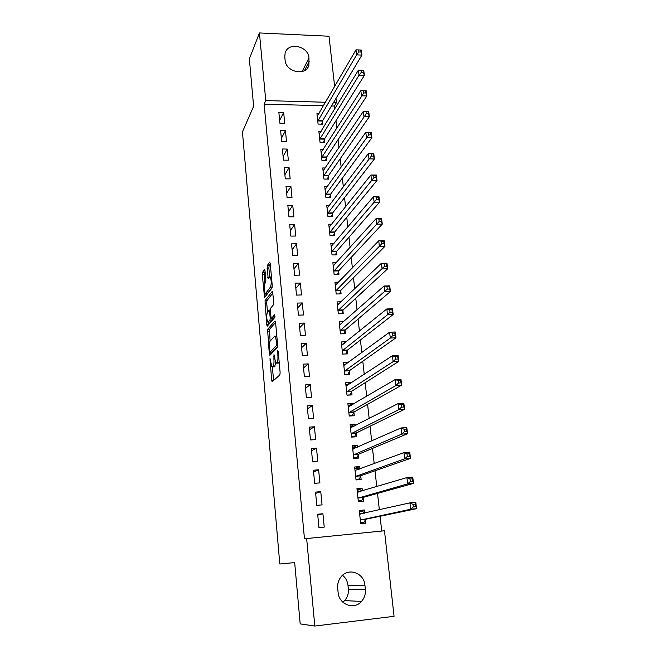 <?xml version="1.0" encoding="UTF-8"?>
<svg xmlns="http://www.w3.org/2000/svg" width="659" height="659" viewBox="0 0 659 659"><rect width="100%" height="100%" fill="white"/><g stroke="black" fill="none" stroke-linecap="round" stroke-linejoin="round"><path stroke-width="0.99" d="M270.009 358.48L271.623 380.227L272.2 381.767L279.861 374.905L280.124 372.533L278.238 351.684L277.81 350.621L277.867 354.97C278.123 358.842 277.851 361.371 277.052 362.549L275.726 363.084L273.987 354.633L273.905 358.891C274.152 362.697 273.889 365.177 273.114 366.322L271.846 366.849L270.009 358.48M265.033 270.841L264.481 269.572L262.529 272.381L262.307 274.737L264.531 297.506L272.002 288.008L272.241 285.578L270.239 263.419L269.655 262.142L267.192 265.684L268.131 278.749L270.223 276.994C271.434 280.273 271.524 283.625 270.487 287.044L265.725 293.346L265.14 293.379C263.971 290.182 263.872 286.904 264.852 283.535L265.626 282.472L265.857 280.091L265.033 270.841M323.462 105.761L264.127 104.155L304.466 538.765L384.477 530.783L394.066 616.313L314.813 626.05L306.624 538.37M264.127 104.155L265.758 100.58L259.44 32.95L329.014 36.237L334.657 86.527M314.813 626.05L300.183 623.892L294.672 562.597L279.795 563.989L242.446 131.899L253.616 106.33L249.349 58.89L259.44 32.95M267.57 329.434L269.292 353.817L269.861 355.292L277.39 347.59L277.645 345.201L275.577 322.366L274.976 320.933L267.57 329.434L269.482 329.368L270.083 341.164M268.534 324.722L266.722 324.788L265.033 300.702L272.299 291.319M273.106 318.429L271.162 318.486L270.239 310.784L270.478 308.404L273.51 304.689L273.757 302.267L272.538 291.303M271.384 318.486L274.556 314.747M266.722 324.788L267.282 326.18L274.803 317.424L274.721 314.747M285.446 130.663L280.619 130.573L281.69 141.603L286.525 141.685L285.446 130.663L281.368 138.357M321.106 131.363L318.857 131.322L320.019 142.237L324.755 142.311L324.434 139.37M289.062 167.641L284.194 167.592L285.281 178.844L290.166 178.877L289.062 167.641L284.886 174.775M325.274 167.971L322.762 167.946L323.948 179.075L328.726 179.1L328.396 176.093M292.753 205.344L287.843 205.353L288.947 216.827L293.873 216.803L292.753 205.344L288.469 211.893M329.574 205.278L326.749 205.287L327.951 216.63L332.77 216.605L332.441 213.541M296.517 243.797L291.558 243.863L292.687 255.568L297.654 255.486L296.517 243.797L292.126 249.745M334.047 243.319L330.81 243.36L332.037 254.934L336.897 254.852L336.56 251.73M300.347 283.032L295.347 283.148L296.501 295.092L301.517 294.952L300.347 283.032L295.85 288.345M338.734 282.11L334.945 282.2L336.205 294.005L341.107 293.865L340.761 290.677M304.269 323.058L299.219 323.239L300.397 335.423L305.455 335.225L304.269 323.058L299.656 327.721M343.701 321.658L339.171 321.814L340.456 333.858L345.398 333.668L345.044 330.414M308.264 363.908L303.173 364.147L304.376 376.586L309.475 376.33L308.264 363.908L303.535 367.887M348.504 362.409L343.479 362.244L344.797 374.526L349.781 374.279L349.418 370.959M312.341 405.606L307.201 405.911L308.428 418.613L313.585 418.284L312.341 405.606L307.489 408.877M353.026 404.354L352.903 403.201L347.886 403.497L349.221 416.043L354.254 415.722L353.883 412.336M316.509 448.186L311.32 448.557L312.572 461.522L317.77 461.127L316.509 448.186L311.526 450.707M357.648 447.181L357.433 445.245L352.376 445.608L353.735 458.417L358.817 458.03L358.447 454.578M320.76 491.663L315.529 492.1L316.806 505.346L322.053 504.885L320.76 491.663L315.653 493.402M362.359 490.914L362.071 488.179L356.956 488.607L358.356 501.68L363.48 501.235L363.093 497.702M334.681 109.081L334.344 106.058L331.469 105.975M381.718 531.055L380.07 516.277M379.353 509.819L377.516 493.393M376.767 486.614L374.996 470.765M374.205 463.656L372.5 448.384M371.676 440.962L370.037 426.249M369.172 418.514L367.59 404.346M366.701 396.306L365.177 382.673M364.246 374.345L362.788 361.239M361.824 352.614L360.424 340.028M359.435 331.123L358.084 319.038M357.063 309.862L355.769 298.272M354.715 288.823L353.479 277.719M352.392 268.007L351.214 257.381M350.102 247.413L348.965 237.248M347.828 227.026L346.749 217.322M345.58 206.86L344.55 197.601M343.355 186.901L342.367 178.078M341.148 167.147L340.217 158.761M338.973 147.591L338.083 139.626M336.815 128.241L335.975 120.688M364.765 513.139L364.419 509.984L359.287 510.445L360.695 523.658L365.844 523.172L365.457 519.605M322.918 513.748L317.663 514.226L318.956 527.612L324.228 527.109L322.918 513.748L317.745 515.091M359.995 468.928L359.74 466.597L354.657 467L356.033 479.933L361.132 479.521L360.753 476.029M318.618 469.809L313.412 470.213L314.681 483.319L319.903 482.89L318.618 469.809L313.577 471.943M355.325 425.648L355.16 424.116L350.118 424.445L351.469 437.115L356.519 436.769L356.157 433.35M314.409 426.785L309.252 427.123L310.488 439.957L315.669 439.594L314.409 426.785L309.499 429.684M350.753 383.274L350.67 382.5L345.67 382.764L346.996 395.178L352.005 394.898L351.642 391.545M310.29 384.65L305.175 384.922L306.394 397.492L311.518 397.196L310.29 384.65L305.504 388.275M346.272 341.766L341.313 341.93L342.614 354.089L347.581 353.867L347.227 350.588M306.254 343.38L301.188 343.586L302.374 355.901L307.456 355.671L306.254 343.38L301.583 347.705M341.173 301.789L337.046 301.904L338.322 313.832L343.24 313.668L342.894 310.447M302.3 302.942L297.275 303.091L298.445 315.15L303.478 314.986L302.3 302.942L297.744 307.934M336.362 262.62L332.869 262.686L334.113 274.366L338.99 274.259L338.652 271.104M298.42 263.312L293.444 263.411L294.589 275.231L299.573 275.116L298.42 263.312L293.98 268.954M331.79 224.208L328.767 224.233L329.986 235.683L334.821 235.634L334.492 232.545M294.622 224.472L289.688 224.513L290.808 236.095L295.751 236.046L294.622 224.472L290.289 230.732M327.408 186.538L324.747 186.522L325.941 197.758L330.736 197.758L330.406 194.726M290.899 186.398L286.006 186.382L287.102 197.741L292.011 197.741L290.899 186.398L286.673 193.244M323.174 149.577L320.801 149.544L321.979 160.565L326.732 160.615L326.411 157.641M287.25 149.066L282.398 148.992L283.477 160.137L288.337 160.186L287.25 149.066L283.123 156.48M319.071 113.323L316.93 113.274L318.083 124.081L322.803 124.18L322.482 121.264M283.667 112.45L278.856 112.327L279.91 123.249L284.729 123.357L283.667 112.45L279.638 120.408M284.779 56.938L285.133 53.074C287.917 41.632 308.33 45.866 308.98 57.918L308.89 65.282C305.941 76.477 285.693 72.169 285.1 60.134L284.779 56.938M335.991 98.422L336.452 102.565L333.561 102.483M325.505 102.26L265.758 100.58M334.344 106.058L336.452 102.565M365.35 589.319C365.753 593.981 364.468 598.018 361.503 601.428C354.097 610.308 338.817 604.476 338.108 592.425L337.696 588.248C337.342 583.956 338.438 580.184 340.991 576.922C348.15 567.275 364.114 572.836 364.913 585.176L365.35 589.319L348.364 589.146C348.718 593.57 347.482 597.392 344.649 600.613L342.886 602.211M342.548 575.282C345.654 577.77 347.458 581.081 347.96 585.225L348.364 589.146M364.419 509.984L359.369 511.178M362.071 488.179L357.079 489.711M359.74 466.597L354.814 468.467M357.433 445.245L352.903 447.288M355.16 424.116L351.148 426.2M352.903 403.201L349.27 405.351M350.67 382.5L347.326 384.716M348.454 362.005L345.349 364.295M346.272 341.724L343.339 344.089M273.88 366.857L272.497 366.923M275.874 363.224L274.424 366.832M277.793 363.101L276.409 363.167M279.194 362.236L278.37 363.076M272.381 367.005L273.592 380.523M275.586 322.416L269.482 329.368M271.063 352.145L271.22 353.899M269.671 351.165L270.075 352.186L276.673 345.357L276.846 343.685L275.388 336.205L274.671 336.164L270.19 341.024C269.44 342.243 269.185 344.715 269.432 348.438L269.671 351.165M271.862 352.112L270.075 352.186M277.678 346.272L271.994 352.104M268.617 324.632L268.394 322.111M267.496 312.061L266.697 302.983L264.803 303.041M272.917 292.975L266.928 300.652L266.697 302.983M273.32 318.421L275.001 316.46M267.414 312.16C266.409 315.488 266.516 318.799 267.735 322.111L269.992 320.126L270.231 317.77L269.317 310.101L267.414 312.16M269.663 322.07L268.304 322.111M272.192 318.462L271.912 320.06L270.215 322.045M265.709 293.362L267.628 293.296L265.725 293.346M272.216 287.275L267.628 293.296M270.289 263.971L269.111 265.651L268.872 268.065L269.671 276.945M265.083 271.376L264.185 274.696L264.951 283.395M265.841 293.362L266.055 295.784M360.638 523.081L363.933 522.43L365.761 519.243L416.554 508.69L410.681 509.234L409.923 502.866L359.666 514.004M360.597 522.744L363.933 522.43M359.427 511.796L362.763 511.491L364.476 513.204M413.028 504.366L409.923 502.866L415.788 502.339L416.554 508.69L415.384 504.151L413.028 504.366L413.333 506.919L415.689 506.705M360.316 520.091L410.681 509.234L413.333 506.919M415.788 502.339L415.384 504.151M358.331 501.491L361.593 500.618L363.397 497.323L413.506 483.393L407.657 483.887L406.908 477.594L357.335 492.125M358.274 500.906L361.593 500.618M357.112 490.074L360.432 489.794L361.799 491.087M409.989 479.011L406.908 477.594L412.748 477.116L413.506 483.393L412.336 478.821L409.989 479.011L410.293 481.531L412.633 481.334M357.977 498.146L407.657 483.887L410.293 481.531M412.748 477.116L412.336 478.821M356.791 479.876L359.27 479.035L361.058 475.625L410.491 458.4L404.684 458.845L403.942 452.634L355.028 470.477M355.967 479.299L359.27 479.035M354.822 468.582L358.117 468.327L359.163 469.241M406.99 453.969L403.942 452.634L409.75 452.198L410.491 458.4L409.321 453.787L406.99 453.969L407.295 456.456L409.626 456.275M355.662 476.441L404.684 458.845L407.295 456.456M409.75 452.198L409.321 453.787M355.489 458.285L356.98 457.675L358.735 454.158L407.517 433.704L401.735 434.1L401.002 427.963L352.738 449.059M353.685 457.923L356.98 457.675M352.557 447.313L355.835 447.074L356.552 447.659M404.033 429.223L401.002 427.963L406.784 427.576L407.517 433.704L406.348 429.058L404.033 429.223L404.329 431.678L406.644 431.521M353.372 454.957L401.735 434.1L404.329 431.678M406.784 427.576L406.348 429.058M353.825 436.958L354.707 436.53L356.445 432.914L404.577 409.305L398.827 409.659L398.102 403.596L350.481 427.856M351.428 436.76L354.707 436.53M350.308 426.258L353.974 426.348M401.1 404.774L398.102 403.596L403.852 403.25L404.577 409.305L403.407 404.634L401.1 404.774L401.397 407.204L403.703 407.064M351.099 433.688L398.827 409.659L401.397 407.204M403.852 403.25L403.407 404.634M351.988 415.862L354.171 411.883L401.677 385.194L395.952 385.507L395.235 379.518L348.24 406.875M349.196 415.813L352.458 415.607M348.084 405.417L351.436 405.285M398.209 380.614L395.235 379.518L400.952 379.213L401.677 385.194L400.507 380.49L398.209 380.614L398.497 383.019L400.796 382.895M348.858 412.649L395.952 385.507L398.497 383.019M400.952 379.213L400.507 380.49M350.053 395.005L351.922 391.075L398.802 361.371L393.11 361.643L392.41 355.72L346.024 386.108M346.988 395.079L350.234 394.898M345.884 384.79L348.677 384.642M395.351 356.741L392.41 355.72L398.094 355.456L398.802 361.371L397.632 356.634L395.351 356.741L395.639 359.114L397.921 359.007M346.634 391.825L393.11 361.643L395.639 359.114M398.094 355.456L397.632 356.634M343.71 364.378L345.975 364.27M392.533 333.149L392.813 335.497L395.079 335.406L394.799 333.067L392.533 333.149L389.609 332.202L395.268 331.979L395.968 337.82L390.301 338.059L389.609 332.202L343.833 365.547M348.043 374.361L349.698 370.473L395.968 337.82L395.079 335.406M344.443 371.206L390.301 338.059L392.813 335.497M395.268 331.979L394.799 333.067M341.551 344.163L343.405 344.089M389.741 309.837L390.013 312.16L392.278 312.086L391.998 309.763L389.741 309.837L386.841 308.956L392.476 308.774L393.168 314.549L387.533 314.747L386.841 308.956L341.667 345.201M345.909 353.941L347.499 350.077L393.168 314.549L392.278 312.086M342.26 350.802L387.533 314.747L390.013 312.16M392.476 308.774L391.998 309.763M339.418 324.154L340.934 324.096M386.981 286.797L387.253 289.087L389.502 289.029L389.23 286.739L384.106 285.99L389.708 285.841L390.4 291.55L384.79 291.706L384.106 285.99L339.517 325.06M343.792 333.726L345.324 329.895L390.4 291.55L389.502 289.029M340.11 330.604L387.253 289.087M389.708 285.841L389.23 286.739M337.309 304.343L338.537 304.31M384.255 264.02L384.526 266.285L386.759 266.244L386.487 263.979L381.404 263.279L386.981 263.172L387.657 268.814L382.08 268.93L381.404 263.279L337.392 305.117M341.7 313.717L343.166 309.911L387.657 268.814L386.759 266.244M337.976 310.603L384.526 266.285M386.981 263.172L386.487 263.979M335.217 284.729L336.214 284.704M381.561 241.507L381.825 243.748L384.049 243.715L383.785 241.474L378.736 240.832L384.279 240.766L384.955 246.342L379.395 246.417L378.736 240.832L335.283 285.372M339.616 293.906L341.024 290.133L384.955 246.342L384.049 243.715M335.868 290.808L381.825 243.748M384.279 240.766L383.785 241.474M333.149 265.313L333.94 265.297M378.892 219.249L379.156 221.465L381.372 221.449L381.108 219.233L376.091 218.64L381.61 218.607L382.278 224.126L376.75 224.167L376.091 218.64L333.199 265.832M337.556 274.292L338.915 270.544L382.278 224.126L381.372 221.449M333.775 271.211L379.156 221.465M381.61 218.607L381.108 219.233M331.098 246.079L331.724 246.071M376.256 197.247L376.52 199.43L378.727 199.43L378.464 197.247L373.48 196.703L378.974 196.703L379.633 202.156L374.131 202.165L373.48 196.703L331.139 246.474M335.513 254.876L336.815 251.153L379.633 202.156L378.727 199.43M331.708 251.804L376.52 199.43M378.974 196.703L378.464 197.247M329.063 227.042L329.541 227.034M373.653 175.492L373.908 177.658L376.108 177.666L375.844 175.508L370.902 175.006L376.363 175.047L377.014 180.434L371.544 180.409L370.902 175.006L329.096 227.314M333.487 235.65L334.747 231.943L377.014 180.434L376.108 177.666M329.657 232.586L373.908 177.658M376.363 175.047L375.844 175.508M371.075 153.975L371.338 156.117L373.521 156.15L373.258 154.008L368.348 153.555L373.785 153.629L374.427 158.959L368.982 158.901L368.348 153.555L327.07 208.343M331.477 216.613L332.696 212.931L374.427 158.959L373.521 156.15M327.63 213.565L371.338 156.117M373.785 153.629L373.258 154.008M368.529 132.706L368.785 134.823L370.959 134.864L370.704 132.756L365.819 132.352L371.231 132.451L371.865 137.723L366.445 137.632L365.819 132.352L325.068 189.545M329.492 197.758L330.661 194.1L371.865 137.723L370.959 134.864M325.62 194.718L368.785 134.823M371.231 132.451L370.704 132.756M366.017 111.676L366.264 113.768L368.422 113.826L368.175 111.733L363.323 111.371L368.711 111.511L369.337 116.725L363.949 116.594L363.323 111.371L323.083 170.945M327.515 179.091L328.643 175.459L369.337 116.725L368.422 113.826M323.627 176.06L366.264 113.768M368.711 111.511L368.175 111.733M363.521 90.876L363.768 92.944L365.926 93.01L365.671 90.942L360.852 90.629L366.215 90.802L366.841 95.959L361.47 95.794L360.852 90.629L321.114 152.509M325.554 160.607L326.65 156.99L366.841 95.959L365.926 93.01M321.658 157.583L363.768 92.944M366.215 90.802L365.671 90.942M361.058 70.299L361.305 72.35L363.447 72.432L363.2 70.381L358.414 70.109L363.752 70.315L364.361 75.414L359.023 75.225L358.414 70.109L319.17 134.263M323.618 142.295L324.681 138.703L364.361 75.414L363.447 72.432M319.706 139.288L359.023 75.225L361.305 72.35M363.752 70.315L363.2 70.381M358.62 49.952L358.867 51.979L361 52.069L360.753 50.051L356 49.82L361.305 50.051L361.915 55.101L356.601 54.87L356 49.82L317.243 116.182M321.699 124.164L322.721 120.589L361.915 55.101L361 52.069M317.778 121.157L356.601 54.87L358.867 51.979M361.305 50.051L360.753 50.051M270.454 360.053L269.844 360.086M278.287 352.26L277.628 352.285M274.309 356.222L273.666 356.255M275.05 366.231L273.114 366.322M274.548 358.858L273.905 358.891M279.021 362.458L277.052 362.549M278.526 354.937L277.867 354.97M273.543 380.128L271.623 380.227M271.203 353.735L269.292 353.817M269.243 331.683L267.34 331.749M277.653 345.316L276.673 345.357M277.505 343.66L276.846 343.685M277.25 340.851L276.599 340.876M266.928 300.652L265.033 300.702M271.912 320.06L269.992 320.126M270.89 317.745L270.231 317.77M270.297 311.46L269.663 311.476M272.249 287.003L270.487 287.044M269.333 277.39L267.793 277.423M268.872 268.065L266.953 268.098M269.111 265.651L267.192 265.684M265.791 296.13L264.193 296.179M264.185 274.696L262.307 274.737M264.407 272.34L262.529 272.381M364.913 585.176L347.96 585.225M308.98 57.918L302.151 71.543M309.318 61.089L304.54 70.546M365.539 519.457L360.391 519.935M365.761 519.243L360.613 519.729M360.975 514.004L359.773 514.111M363.175 497.545L358.051 497.99M363.397 497.323L358.274 497.767M358.199 492.166L357.442 492.232M360.835 475.864L355.736 476.276M361.058 475.625L355.951 476.037M355.687 470.526L355.127 470.575M358.521 454.413L353.446 454.792M358.735 454.158L353.661 454.537M353.282 449.109L352.845 449.141M356.231 433.177L351.181 433.523M356.445 432.914L351.387 433.26M353.965 412.163L348.932 412.476M354.171 411.883L349.138 412.196M351.717 391.364L346.708 391.644M351.922 391.075L346.914 391.355M349.492 370.778L344.509 371.025M349.698 370.473L344.715 370.72M347.293 350.399L342.334 350.613M347.499 350.077L342.532 350.3M345.118 330.225L340.184 330.414M345.324 329.895L340.373 330.085M342.968 310.257L338.051 310.414M343.166 309.911L338.24 310.068M340.835 290.479L335.933 290.611M341.024 290.133L336.131 290.257M338.718 270.907L333.841 271.006M338.915 270.544L334.031 270.643M336.625 251.524L331.774 251.598M336.815 251.153L331.963 251.219M334.558 232.33L329.722 232.38M334.747 231.943L329.912 231.993M332.507 213.327L327.696 213.351M332.696 212.931L327.877 212.956M330.472 194.512L325.686 194.504M330.661 194.1L325.867 194.1M328.462 175.879L323.693 175.846M328.643 175.459L323.874 175.426M326.477 157.419L321.724 157.361M326.65 156.99L321.897 156.933M324.5 139.14L319.772 139.057M324.681 138.703L319.944 138.621M322.548 121.034L317.836 120.927M322.721 120.589L318.009 120.482M276.829 336.156L275.388 336.205M270.206 310.076L269.317 310.101M271.467 276.961L270.223 276.994M361.503 601.428L344.649 600.613M308.89 65.282L307.605 67.819M360.794 514.045L359.798 514.135M358.158 492.174L357.45 492.24"/></g></svg>
